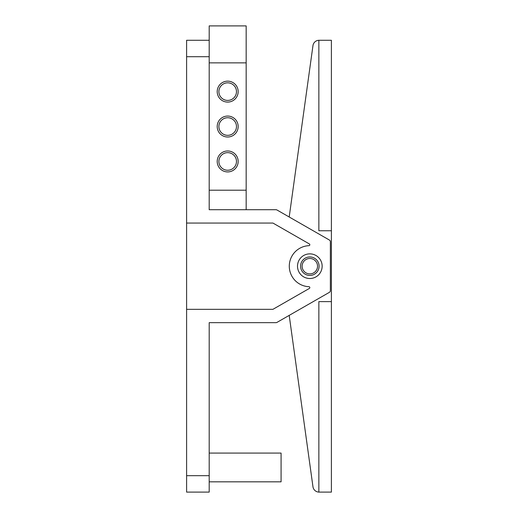 <?xml version="1.0" encoding="UTF-8"?>
<svg xmlns="http://www.w3.org/2000/svg" width="518" height="518" viewBox="0 0 518 518"><rect width="100%" height="100%" fill="white"/><g stroke="black" fill="none" stroke-linecap="round" stroke-linejoin="round"><path stroke-width="0.78" d="M227.68 152.648A8.793 8.793 0 0 0 218.887 161.448A8.793 8.793 0 0 0 227.68 170.241A8.793 8.793 0 0 0 236.473 161.448A8.793 8.793 0 0 0 227.68 152.648M227.68 150.971A10.477 10.477 0 0 1 238.157 161.448A10.477 10.477 0 0 1 227.68 171.924A10.477 10.477 0 0 1 217.204 161.448A10.477 10.477 0 0 1 227.68 150.971M227.68 117.735A8.793 8.793 0 0 0 218.887 126.534A8.793 8.793 0 0 0 227.68 135.327A8.793 8.793 0 0 0 236.473 126.534A8.793 8.793 0 0 0 227.68 117.735M227.68 116.058A10.477 10.477 0 0 1 238.157 126.534A10.477 10.477 0 0 1 227.68 137.005A10.477 10.477 0 0 1 217.204 126.534A10.477 10.477 0 0 1 227.68 116.058M227.68 82.822A8.793 8.793 0 0 0 218.887 91.621A8.793 8.793 0 0 0 227.68 100.414A8.793 8.793 0 0 0 236.473 91.621A8.793 8.793 0 0 0 227.68 82.822M227.68 81.145A10.477 10.477 0 0 1 238.157 91.621A10.477 10.477 0 0 1 227.68 102.091A10.477 10.477 0 0 1 217.204 91.621A10.477 10.477 0 0 1 227.68 81.145M209.194 209.712L275.945 209.712L246.167 209.712L246.167 25.9L209.194 25.9L209.194 40.274L186.603 40.274L209.194 40.274L209.194 209.712L209.194 190.197L246.167 190.197M209.194 62.866L246.167 62.866M209.194 481.831L281.08 481.831L281.08 453.082L209.194 453.082M186.603 475.673L186.603 492.1L209.194 492.1L209.194 475.673L186.603 475.673L186.603 56.708L209.194 56.708M275.945 209.712A2.053 2.053 0 0 1 276.968 209.984L329.338 240.002A2.053 2.053 0 0 1 330.367 241.783L330.367 290.592A2.053 2.053 0 0 1 329.338 292.372L276.968 322.397A2.053 2.053 0 0 1 275.945 322.669L209.194 322.669L209.194 475.673M186.603 223.057L272.941 223.057L309.369 243.946A0.926 0.926 0 0 1 308.948 245.668A20.539 20.539 0 0 0 289.29 266.187A20.539 20.539 0 0 0 308.948 286.707A0.926 0.926 0 0 1 309.369 288.429L272.941 309.317L186.603 309.317M309.829 253.865A12.322 12.322 0 0 1 320.5 272.351A12.322 12.322 0 0 1 299.158 272.351A12.322 12.322 0 0 1 309.829 253.865M186.603 40.274L186.603 56.708M309.829 256.947A9.24 9.24 0 0 0 300.589 266.187A9.24 9.24 0 0 0 309.829 275.427A9.24 9.24 0 0 0 319.075 266.187A9.24 9.24 0 0 0 309.829 256.947M275.945 322.669L209.194 322.669M276.968 209.984L289.199 216.997L312.969 45.59A6.164 6.164 0 0 1 318.855 40.281L318.855 230.756L331.397 230.756L331.397 492.1L319.075 492.1A6.164 6.164 0 0 1 312.969 486.784L289.199 315.384L276.968 322.397M289.199 216.997L312.969 45.59M318.855 40.281A6.164 6.164 0 0 1 319.075 40.274L331.397 40.274L331.397 230.756M312.969 486.784L289.199 315.384M309.829 273.892A7.699 7.699 0 0 0 316.498 262.335A7.699 7.699 0 0 0 303.159 262.335A7.699 7.699 0 0 0 309.829 273.892M331.397 301.612L318.855 301.612L318.855 492.094"/></g></svg>

